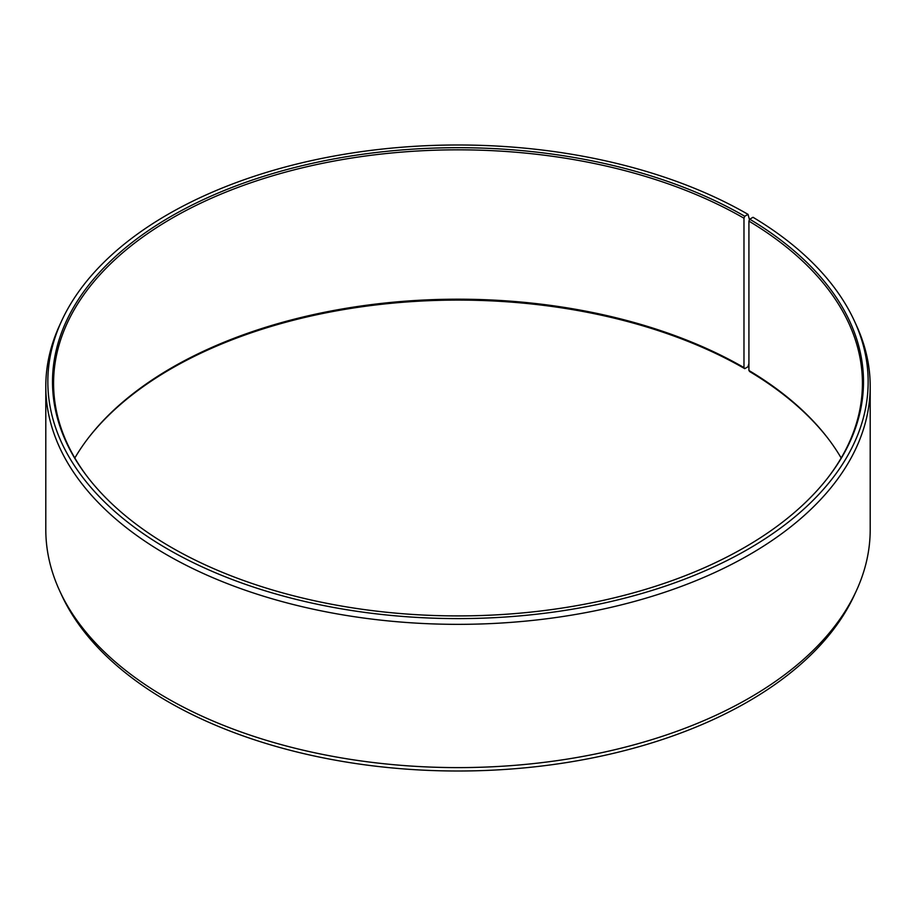 <?xml version="1.0" encoding="UTF-8"?>
<svg xmlns="http://www.w3.org/2000/svg" width="916" height="916" viewBox="0 0 916 916"><rect width="100%" height="100%" fill="white"/><g stroke="black" fill="none" stroke-linecap="round" stroke-linejoin="round"><path stroke-width="1.37" d="M841.174 458A404.425 233.488 -0 0 0 827.182 437.356A404.425 233.488 -0 0 0 748.922 370.476L749.689 371.575A405.502 234.118 -0 0 1 827.675 437.997M827.675 478.003A404.425 233.488 -0 0 0 862.425 383.323A404.425 233.488 -0 0 0 748.922 221.122L748.922 370.476M749.471 219.737L748.029 214.355L744.731 216.256A405.502 234.118 -0 0 0 228.05 188.971A405.502 234.118 -0 0 0 87.833 477.373A405.502 234.118 -0 0 0 171.269 547.344A405.502 234.118 -0 0 0 828.167 477.373A405.502 234.118 -0 0 0 749.689 219.164L748.922 221.122M748.029 214.355A410.162 236.809 -0 0 0 351.538 153.109A410.162 236.809 -0 0 0 61.658 320.852A410.162 236.809 -0 0 0 167.971 549.245A410.162 236.809 -0 0 0 662.818 586.961A410.162 236.809 -0 0 0 854.342 320.852A410.162 236.809 -0 0 0 753.044 217.298L749.689 219.164M61.658 320.852L59.689 325.123A412.2 237.977 -0 0 0 45.8 386.369A412.2 237.977 -0 0 0 166.529 554.649A412.2 237.977 -0 0 0 615.747 606.232A412.2 237.977 -0 0 0 870.2 386.369A412.2 237.977 -0 0 0 856.311 325.123L854.342 320.852M45.8 386.369L45.8 529.631A412.2 237.977 -0 0 0 59.689 590.877A412.2 237.977 -0 0 0 166.529 697.912A412.2 237.977 -0 0 0 564.989 759.456A412.2 237.977 -0 0 0 856.311 590.877A412.2 237.977 -0 0 0 870.2 529.631L870.2 386.369M744.731 216.256L743.975 218.214L743.975 367.579L744.731 368.656L748.029 366.755L748.922 363.423M59.689 590.877L61.658 595.148A410.162 236.809 -0 0 0 167.971 701.645A410.162 236.809 -0 0 0 564.462 762.891A410.162 236.809 -0 0 0 854.342 595.148L856.311 590.877M743.975 367.579A404.425 233.488 -0 0 0 88.818 437.356A404.425 233.488 -0 0 0 74.826 458M744.731 368.656A405.502 234.118 -0 0 0 88.325 437.997M743.975 218.214A404.425 233.488 -0 0 0 303.23 167.605A404.425 233.488 -0 0 0 53.575 383.323A404.425 233.488 -0 0 0 88.325 478.003"/></g></svg>
